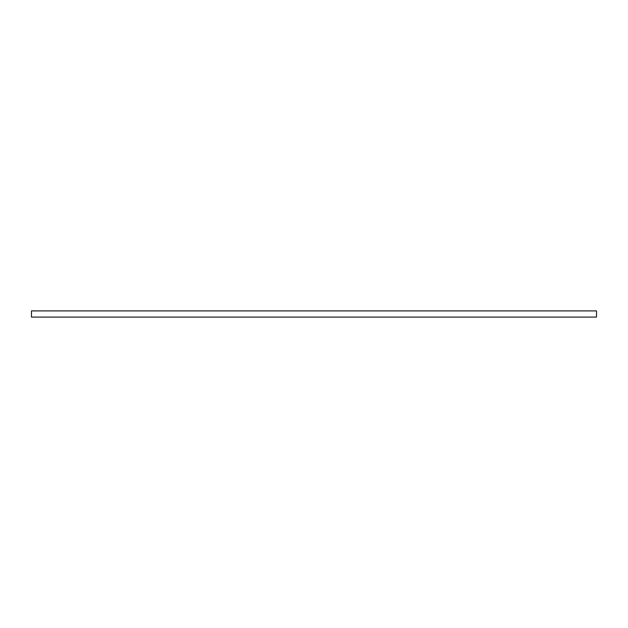<?xml version="1.0" encoding="UTF-8"?>
<svg xmlns="http://www.w3.org/2000/svg" width="628" height="628" viewBox="0 0 628 628"><rect width="100%" height="100%" fill="white"/><g stroke="black" fill="none" stroke-linecap="round" stroke-linejoin="round"><path stroke-width="0.94" d="M31.479 310.907L31.479 317.093L596.522 317.093L596.522 310.907L31.479 310.907L31.479 317.093M596.522 317.093L596.522 310.907"/></g></svg>
